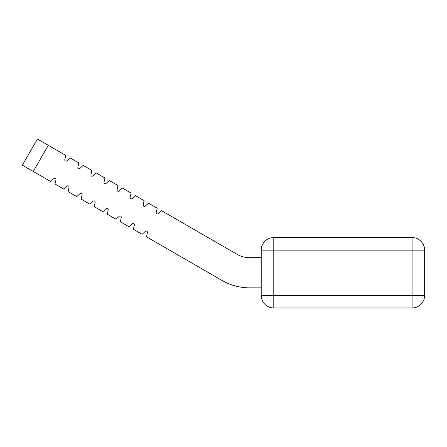 <?xml version="1.0" encoding="UTF-8"?>
<svg xmlns="http://www.w3.org/2000/svg" width="447" height="447" viewBox="0 0 447 447"><rect width="100%" height="100%" fill="white"/><g stroke="black" fill="none" stroke-linecap="round" stroke-linejoin="round"><path stroke-width="0.34" stroke-dasharray="2.23 1.68" d="M53.875 178.571A1.257 1.257 0 0 1 55.976 179.498A1.257 1.257 0 0 0 53.875 178.571L50.656 181.51L33.24 171.452L48.326 145.32L65.743 155.377L64.809 159.635A1.257 1.257 0 0 0 66.882 160.831L70.101 157.892L78.812 162.92L77.873 167.178A1.257 1.257 0 0 0 79.946 168.374L83.164 165.435L91.875 170.463L90.937 174.721A1.257 1.257 0 0 0 93.015 175.917L96.228 172.978L104.939 178.007L104.006 182.264A1.257 1.257 0 0 0 106.079 183.46L109.291 180.521L118.002 185.55L117.069 189.807A1.257 1.257 0 0 0 119.142 191.003L122.361 188.064L131.072 193.093L130.133 197.35A1.257 1.257 0 0 0 132.211 198.546L135.424 195.607L144.135 200.636L143.196 204.894A1.257 1.257 0 0 0 145.275 206.089L148.488 203.15L157.199 208.179L156.266 212.437A1.257 1.257 0 0 0 158.339 213.632L161.557 210.693L237.094 254.309A25.144 25.144 0 0 0 249.666 257.679L261.216 257.679L249.666 257.679A25.144 25.144 0 0 1 237.094 254.309L161.557 210.693L158.339 213.632A1.257 1.257 0 0 1 156.266 212.437L157.199 208.179L148.488 203.15L145.275 206.089A1.257 1.257 0 0 1 143.196 204.894L144.135 200.636L135.424 195.607L132.211 198.546A1.257 1.257 0 0 1 130.133 197.35L131.072 193.093L122.361 188.064L119.142 191.003A1.257 1.257 0 0 1 117.069 189.807L118.002 185.55L109.291 180.521L106.079 183.46A1.257 1.257 0 0 1 104.006 182.264L104.939 178.007L96.228 172.978L93.015 175.917A1.257 1.257 0 0 1 90.937 174.721L91.875 170.463L83.164 165.435L79.946 168.374A1.257 1.257 0 0 1 77.873 167.178L78.812 162.92L70.101 157.892L66.882 160.831A1.257 1.257 0 0 1 64.809 159.635L65.743 155.377L37.436 139.034L22.35 165.167L33.24 171.452L48.326 145.32L37.436 139.034L22.35 165.167L50.656 181.51L53.875 178.571L50.656 181.51L22.35 165.167L37.436 139.034L48.326 145.32L33.24 171.452M66.938 186.114A1.257 1.257 0 0 1 69.045 187.042A1.257 1.257 0 0 0 66.938 186.114L63.725 189.053L55.015 184.024L55.948 179.772A1.257 1.257 0 0 0 55.976 179.498A1.257 1.257 0 0 1 55.948 179.772L55.015 184.024L63.725 189.053L66.938 186.114L63.725 189.053L55.015 184.024L55.948 179.772A1.257 1.257 0 0 0 55.976 179.498M80.002 193.657A1.257 1.257 0 0 1 82.108 194.585A1.257 1.257 0 0 0 80.002 193.657L76.789 196.596L68.078 191.567L69.011 187.315A1.257 1.257 0 0 0 69.045 187.042A1.257 1.257 0 0 1 69.011 187.315L68.078 191.567L76.789 196.596L80.002 193.657L76.789 196.596L68.078 191.567L69.011 187.315A1.257 1.257 0 0 0 69.045 187.042M93.071 201.2A1.257 1.257 0 0 1 95.172 202.128A1.257 1.257 0 0 0 93.071 201.2L89.853 204.139L81.142 199.111L82.08 194.858A1.257 1.257 0 0 0 82.108 194.585A1.257 1.257 0 0 1 82.08 194.858L81.142 199.111L89.853 204.139L93.071 201.2L89.853 204.139L81.142 199.111L82.08 194.858A1.257 1.257 0 0 0 82.108 194.585M106.135 208.743A1.257 1.257 0 0 1 108.241 209.671A1.257 1.257 0 0 0 106.135 208.743L102.916 211.682L94.205 206.654L95.144 202.402A1.257 1.257 0 0 0 95.172 202.128A1.257 1.257 0 0 1 95.144 202.402L94.205 206.654L102.916 211.682L106.135 208.743L102.916 211.682L94.205 206.654L95.144 202.402M119.198 216.287A1.257 1.257 0 0 1 121.305 217.214A1.257 1.257 0 0 0 119.198 216.287L115.985 219.226L107.274 214.197L108.208 209.945A1.257 1.257 0 0 0 108.241 209.671A1.257 1.257 0 0 1 108.208 209.945L107.274 214.197L115.985 219.226L119.198 216.287L115.985 219.226L107.274 214.197L108.208 209.945M132.262 223.83A1.257 1.257 0 0 1 134.368 224.757A1.257 1.257 0 0 0 132.262 223.83L129.049 226.769L120.338 221.74L121.277 217.488A1.257 1.257 0 0 0 121.305 217.214A1.257 1.257 0 0 1 121.277 217.488L120.338 221.74L129.049 226.769L132.262 223.83L129.049 226.769L120.338 221.74L121.277 217.488A1.257 1.257 0 0 0 121.305 217.214M134.34 225.031A1.257 1.257 0 0 0 134.368 224.757A1.257 1.257 0 0 1 134.34 225.031L133.402 229.283L134.34 225.031L133.402 229.283L142.112 234.312L133.402 229.283L142.112 234.312L145.331 231.373A1.257 1.257 0 0 1 147.432 232.3A1.257 1.257 0 0 0 145.331 231.373A1.257 1.257 0 0 1 147.404 232.574A1.257 1.257 0 0 0 147.432 232.3M424.65 250.136A12.572 12.572 0 0 0 412.078 237.564L273.787 237.564A12.572 12.572 0 0 0 261.216 250.136L261.216 295.394A12.572 12.572 0 0 0 273.787 307.966L412.078 307.966A12.572 12.572 0 0 0 424.65 295.394L424.65 250.136L412.078 250.136L412.078 237.564M146.471 236.826L147.404 232.574L146.471 236.826L222.008 280.437L146.471 236.826L147.404 232.574M90.937 174.721L91.875 170.463L83.164 165.435L79.946 168.374A1.257 1.257 0 0 1 77.873 167.178L78.812 162.92L70.101 157.892L66.882 160.831A1.257 1.257 0 0 1 64.809 159.635L65.743 155.377L48.326 145.32M104.006 182.264L104.939 178.007L96.228 172.978L93.015 175.917M117.069 189.807L118.002 185.55L109.291 180.521L106.079 183.46M130.133 197.35L131.072 193.093L122.361 188.064L119.142 191.003M143.196 204.894L144.135 200.636L135.424 195.607L132.211 198.546M261.216 257.679L261.216 287.851L261.216 257.679L261.216 287.851L261.216 257.679L249.666 257.679A25.144 25.144 0 0 1 237.094 254.309L161.557 210.693L158.339 213.632A1.257 1.257 0 0 1 156.266 212.437L157.199 208.179L148.488 203.15L145.275 206.089M261.216 287.851L249.666 287.851A55.316 55.316 0 0 1 222.008 280.437A55.316 55.316 0 0 0 249.666 287.851L261.216 287.851L249.666 287.851A55.316 55.316 0 0 1 222.008 280.437M273.787 237.564L273.787 250.136L412.078 250.136L412.078 295.394L424.65 295.394A12.572 12.572 0 0 1 412.078 307.966L412.078 295.394L273.787 295.394L273.787 250.136L261.216 250.136M273.787 307.966L273.787 295.394L261.216 295.394A12.572 12.572 0 0 0 273.787 307.966"/><path stroke-width="0.67" d="M33.24 171.452L22.35 165.167L37.436 139.034L48.326 145.32L33.24 171.452L50.656 181.51L53.875 178.571A1.257 1.257 0 0 1 55.948 179.772L55.015 184.024L63.725 189.053L66.938 186.114A1.257 1.257 0 0 1 69.011 187.315L68.078 191.567L76.789 196.596L80.002 193.657A1.257 1.257 0 0 1 82.08 194.858L81.142 199.111L89.853 204.139L93.071 201.2A1.257 1.257 0 0 1 95.144 202.402L94.205 206.654L102.916 211.682L106.135 208.743A1.257 1.257 0 0 1 108.208 209.945L107.274 214.197L115.985 219.226L119.198 216.287A1.257 1.257 0 0 1 121.277 217.488L120.338 221.74L129.049 226.769L132.262 223.83A1.257 1.257 0 0 1 134.34 225.031L133.402 229.283L142.112 234.312L145.331 231.373A1.257 1.257 0 0 1 147.404 232.574L146.471 236.826L222.008 280.437A55.316 55.316 0 0 0 249.666 287.851L261.216 287.851M132.262 223.83A1.257 1.257 0 0 1 134.34 225.031M53.875 178.571A1.257 1.257 0 0 1 55.976 179.498M66.938 186.114A1.257 1.257 0 0 1 69.045 187.042M80.002 193.657A1.257 1.257 0 0 1 82.108 194.585M93.071 201.2A1.257 1.257 0 0 1 95.144 202.402M106.135 208.743A1.257 1.257 0 0 1 108.208 209.945M119.198 216.287A1.257 1.257 0 0 1 121.305 217.214M261.216 257.679L249.666 257.679A25.144 25.144 0 0 1 237.094 254.309L161.557 210.693L158.339 213.632A1.257 1.257 0 0 1 156.266 212.437L157.199 208.179L148.488 203.15L145.275 206.089A1.257 1.257 0 0 1 143.196 204.894L144.135 200.636L135.424 195.607L132.211 198.546A1.257 1.257 0 0 1 130.133 197.35L131.072 193.093L122.361 188.064L119.142 191.003A1.257 1.257 0 0 1 117.069 189.807L118.002 185.55L109.291 180.521L106.079 183.46A1.257 1.257 0 0 1 104.006 182.264L104.939 178.007L96.228 172.978L93.015 175.917A1.257 1.257 0 0 1 90.937 174.721L91.875 170.463L83.164 165.435L79.946 168.374A1.257 1.257 0 0 1 77.873 167.178L78.812 162.92L70.101 157.892L66.882 160.831A1.257 1.257 0 0 1 64.809 159.635L65.743 155.377L48.326 145.32M412.078 307.966L273.787 307.966A12.572 12.572 0 0 1 261.216 295.394L261.216 250.136A12.572 12.572 0 0 1 273.787 237.564L412.078 237.564A12.572 12.572 0 0 1 424.65 250.136L424.65 295.394A12.572 12.572 0 0 1 412.078 307.966L412.078 250.136L261.216 250.136A12.572 12.572 0 0 1 273.787 237.564L273.787 295.394L424.65 295.394A12.572 12.572 0 0 1 412.078 307.966M146.471 236.826L222.008 280.437M93.015 175.917A1.257 1.257 0 0 1 90.937 174.721M106.079 183.46A1.257 1.257 0 0 1 104.006 182.264M119.142 191.003A1.257 1.257 0 0 1 117.069 189.807M132.211 198.546A1.257 1.257 0 0 1 130.133 197.35M145.275 206.089A1.257 1.257 0 0 1 143.196 204.894M273.787 307.966A12.572 12.572 0 0 1 261.216 295.394L273.787 295.394L273.787 307.966M412.078 237.564A12.572 12.572 0 0 1 424.65 250.136L412.078 250.136L412.078 237.564"/></g></svg>
